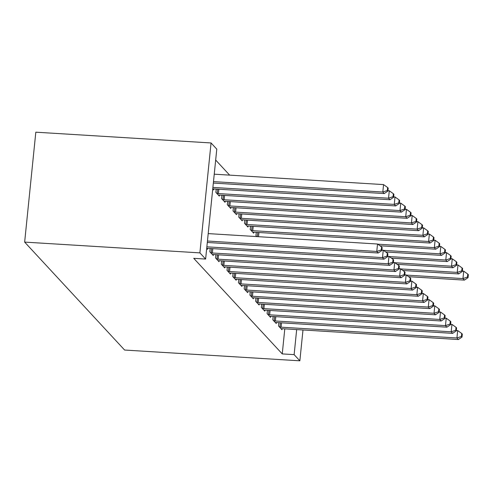 <?xml version="1.0" encoding="UTF-8"?>
<svg xmlns="http://www.w3.org/2000/svg" width="493" height="493" viewBox="0 0 493 493"><rect width="100%" height="100%" fill="white"/><g stroke="black" fill="none" stroke-linecap="round" stroke-linejoin="round"><path stroke-width="0.74" d="M229.652 175.132L215.675 160.046M284.794 328.862L282.249 353.906L193.737 258.332L205.618 259.059L216.784 149.145L211.059 142.958L35.816 132.186L24.65 242.1L124.606 350.042L299.855 360.814L294.13 354.633L296.669 329.589M273.153 316.488L272.814 319.815L276.246 323.525L276.351 322.521M261.703 304.119L261.364 307.453L264.796 311.163L264.901 310.152M256.286 232.339L255.947 235.672L256.798 236.591M250.253 291.757L249.914 295.091L253.347 298.801L253.451 297.79M244.836 219.977L244.497 223.311L247.936 227.02L248.034 226.01M238.803 279.395L238.464 282.723L241.897 286.433L242.001 285.429M233.386 207.615L233.047 210.942L236.486 214.652L236.585 213.648M227.353 267.027L227.014 270.361L230.447 274.071L230.551 273.06M221.936 195.246L221.597 198.58L225.036 202.29L225.135 201.286M215.903 254.665L215.564 257.999L218.997 261.709L219.102 260.698M213.685 188.918L213.586 189.928L212.736 189.01M206.703 248.429L207.547 249.341L207.652 248.336M210.178 248.484L209.839 251.812L213.272 255.522L213.377 254.517M216.211 189.065L215.872 192.399L219.311 196.109L219.41 195.099M221.628 260.846L221.289 264.18L224.722 267.89L224.826 266.879M227.661 201.434L227.322 204.761L230.761 208.471L230.86 207.467M233.078 273.214L232.739 276.542L236.172 280.252L236.276 279.248M239.111 213.796L238.772 217.13L242.211 220.833L242.309 219.829M244.528 285.576L244.189 288.904L247.622 292.614L247.726 291.609M250.561 226.158L250.222 229.491L253.661 233.201L253.759 232.191M255.978 297.938L255.639 301.272L259.071 304.982L259.176 303.971M267.428 310.307L267.089 313.634L270.521 317.344L270.626 316.34M278.878 322.668L278.539 325.996L281.971 329.706L282.076 328.702M299.855 360.814L302.985 329.977M282.249 353.906L294.13 354.633M205.618 259.059L199.893 252.878L24.65 242.1M211.059 142.958L199.893 252.878M207.454 241.028L376.775 251.442L378.205 252.989L207.306 242.476M208.206 233.602L377.527 244.017L376.775 251.442L381.292 249.914L381.865 250.53L382.167 247.56L381.594 246.944L381.292 249.914M381.594 246.944L377.527 244.017M378.205 252.989L381.865 250.53M213.34 183.063L384.238 193.57L382.808 192.024L383.566 184.598L214.239 174.183M387.325 190.501L387.899 191.118L388.201 188.147L387.627 187.525L387.325 190.501L382.808 192.024L213.487 181.615M387.899 191.118L384.238 193.57M383.566 184.598L387.627 187.525M206.863 246.82L382.5 257.623L383.93 259.17L208.089 248.355A3.038 0.567 -174.2 0 0 207.023 248.33L206.709 248.336M381.909 250.111L383.252 250.197L382.5 257.623L387.017 256.095L387.59 256.717L387.892 253.747L387.319 253.125L387.017 256.095M387.319 253.125L383.252 250.197M383.93 259.17L387.59 256.717M210.764 252.817L211.232 252.878A3.038 0.567 -174.2 0 0 212.384 252.989L388.225 263.804L389.655 265.351L213.814 254.536A3.038 0.567 -174.2 0 0 212.748 254.511L212.347 254.524M387.634 256.298L388.977 256.378L388.225 263.804L392.742 262.276L393.315 262.898L393.617 259.928L393.044 259.306L392.742 262.276M393.044 259.306L388.977 256.378M389.655 265.351L393.315 262.898M212.742 188.924L213.056 188.918A3.038 0.567 5.8 0 1 214.128 188.942L389.963 199.751L388.533 198.204L389.291 190.779L387.942 190.699M393.05 196.682L393.624 197.299L393.925 194.328L393.352 193.712L393.05 196.682L388.533 198.204L212.896 187.408M393.624 197.299L389.963 199.751M389.291 190.779L393.352 193.712M218.381 195.105L218.781 195.099A3.038 0.567 5.8 0 1 219.853 195.123L395.688 205.932L394.258 204.392L395.016 196.96L393.667 196.88M398.775 202.863L399.348 203.48L399.65 200.509L399.077 199.893L398.775 202.863L394.258 204.392L218.417 193.576A3.038 0.567 5.8 0 1 217.271 193.466L216.803 193.398M399.348 203.48L395.688 205.932M395.016 196.96L399.077 199.893M216.489 258.998L216.957 259.059A3.038 0.567 -174.2 0 0 218.109 259.176L393.95 269.985L395.38 271.532L219.539 260.717A3.038 0.567 -174.2 0 0 218.473 260.698L218.072 260.705M393.359 262.479L394.702 262.559L393.95 269.985L398.467 268.463L399.04 269.079L399.342 266.109L398.769 265.493L398.467 268.463M398.769 265.493L394.702 262.559M395.38 271.532L399.04 269.079M222.214 265.179L222.682 265.24A3.038 0.567 -174.2 0 0 223.834 265.357L399.675 276.172L401.105 277.713L225.264 266.904A3.038 0.567 -174.2 0 0 224.198 266.879L223.797 266.886M399.084 268.66L400.427 268.74L399.675 276.172L404.192 274.644L404.765 275.26L405.067 272.29L404.494 271.674L404.192 274.644M404.494 271.674L400.427 268.74M401.105 277.713L404.765 275.26M224.105 201.292L224.506 201.28A3.038 0.567 5.8 0 1 225.578 201.304L401.413 212.119L399.983 210.573L400.741 203.147L399.392 203.061M404.5 209.044L405.073 209.661L405.375 206.69L404.802 206.074L404.5 209.044L399.983 210.573L224.142 199.757A3.038 0.567 5.8 0 1 222.996 199.647L222.528 199.579M405.073 209.661L401.413 212.119M400.741 203.147L404.802 206.074M229.83 207.473L230.231 207.461A3.038 0.567 5.8 0 1 231.303 207.485L407.138 218.3L405.708 216.754L406.466 209.328L405.117 209.242M410.225 215.225L410.798 215.848L411.1 212.871L410.527 212.255L410.225 215.225L405.708 216.754L229.867 205.938A3.038 0.567 5.8 0 1 228.721 205.827L228.253 205.766M410.798 215.848L407.138 218.3M406.466 209.328L410.527 212.255M227.939 271.36L228.407 271.427A3.038 0.567 -174.2 0 0 229.559 271.538L405.4 282.353L406.83 283.894L230.989 273.085A3.038 0.567 -174.2 0 0 229.923 273.06L229.522 273.067M404.808 274.841L406.152 274.928L405.4 282.353L409.917 280.825L410.49 281.441L410.792 278.471L410.219 277.855L409.917 280.825M410.219 277.855L406.152 274.928M406.83 283.894L410.49 281.441M235.555 213.654L235.956 213.642A3.038 0.567 5.8 0 1 237.028 213.666L412.863 224.481L411.433 222.935L412.191 215.509L410.842 215.429M415.95 221.406L416.523 222.029L416.825 219.058L416.252 218.436L415.95 221.406L411.433 222.935L235.592 212.119A3.038 0.567 5.8 0 1 234.446 212.008L233.978 211.947M416.523 222.029L412.863 224.481M412.191 215.509L416.252 218.436M233.664 277.547L234.132 277.608A3.038 0.567 -174.2 0 0 235.284 277.719L411.125 288.534L412.555 290.081L236.714 279.266A3.038 0.567 -174.2 0 0 235.648 279.241L235.247 279.254M410.533 281.022L411.877 281.109L411.125 288.534L415.642 287.006L416.215 287.622L416.517 284.652L415.944 284.036L415.642 287.006M415.944 284.036L411.877 281.109M412.555 290.081L416.215 287.622M241.28 219.835L241.681 219.829A3.038 0.567 5.8 0 1 242.753 219.847L418.588 230.662L417.158 229.116L417.916 221.69L416.567 221.61M421.675 227.593L422.248 228.21L422.55 225.239L421.977 224.617L421.675 227.593L417.158 229.116L241.317 218.307A3.038 0.567 5.8 0 1 240.171 218.189L239.703 218.128M422.248 228.21L418.588 230.662M417.916 221.69L421.977 224.617M239.388 283.728L239.857 283.789A3.038 0.567 -174.2 0 0 241.009 283.9L416.85 294.715L418.28 296.262L242.439 285.447A3.038 0.567 -174.2 0 0 241.373 285.422L240.972 285.435M416.258 287.203L417.602 287.29L416.85 294.715L421.367 293.187L421.94 293.81L422.242 290.833L421.669 290.217L421.367 293.187M421.669 290.217L417.602 287.29M418.28 296.262L421.94 293.81M247.005 226.016L247.406 226.01A3.038 0.567 5.8 0 1 248.478 226.028L424.313 236.843L422.883 235.297L423.641 227.871L422.291 227.791M427.4 233.774L427.973 234.391L428.275 231.42L427.702 230.804L427.4 233.774L422.883 235.297L247.042 224.488A3.038 0.567 5.8 0 1 245.896 224.37L245.428 224.309M427.973 234.391L424.313 236.843M423.641 227.871L427.702 230.804M245.113 289.909L245.582 289.97A3.038 0.567 -174.2 0 0 246.734 290.081L422.575 300.896L424.005 302.443L248.164 291.628A3.038 0.567 -174.2 0 0 247.098 291.603L246.697 291.616M421.983 293.39L423.327 293.471L422.575 300.896L427.092 299.368L427.665 299.99L427.967 297.02L427.394 296.398L427.092 299.368M427.394 296.398L423.327 293.471M424.005 302.443L427.665 299.99M252.73 232.197L253.131 232.191A3.038 0.567 5.8 0 1 254.203 232.215L430.038 243.024L428.608 241.484L429.366 234.052L428.016 233.972M433.125 239.955L433.698 240.572L434 237.601L433.427 236.985L433.125 239.955L428.608 241.484L252.767 230.669A3.038 0.567 5.8 0 1 251.621 230.558L251.153 230.49M433.698 240.572L430.038 243.024M429.366 234.052L433.427 236.985M250.838 296.09L251.307 296.151A3.038 0.567 -174.2 0 0 252.459 296.268L428.3 307.077L429.73 308.624L253.889 297.809A3.038 0.567 -174.2 0 0 252.823 297.79L252.422 297.797M427.708 299.571L429.052 299.652L428.3 307.077L432.817 305.555L433.39 306.171L433.692 303.201L433.119 302.579L432.817 305.555M433.119 302.579L429.052 299.652M429.73 308.624L433.39 306.171M379.974 245.779L435.763 249.211L434.333 247.665L435.091 240.239L433.741 240.153M438.85 246.136L439.423 246.753L439.725 243.782L439.152 243.166L438.85 246.136L434.333 247.665L377.761 244.183M439.423 246.753L435.763 249.211M435.091 240.239L439.152 243.166M256.563 302.271L257.032 302.332A3.038 0.567 -174.2 0 0 258.184 302.449L434.025 313.265L435.455 314.805L259.614 303.996A3.038 0.567 -174.2 0 0 258.548 303.971L258.147 303.978M433.433 305.752L434.777 305.833L434.025 313.265L438.542 311.736L439.115 312.352L439.417 309.382L438.844 308.766L438.542 311.736M438.844 308.766L434.777 305.833M435.455 314.805L439.115 312.352M385.699 251.96L441.488 255.392L440.058 253.846L440.816 246.42L439.466 246.334M444.575 252.317L445.148 252.934L445.45 249.963L444.877 249.347L444.575 252.317L440.058 253.846L383.486 250.364M445.148 252.934L441.488 255.392M440.816 246.42L444.877 249.347M262.288 308.452L262.757 308.519A3.038 0.567 -174.2 0 0 263.909 308.63L439.75 319.446L441.18 320.986L265.339 310.177A3.038 0.567 -174.2 0 0 264.273 310.152L263.872 310.159M439.158 311.933L440.502 312.014L439.75 319.446L444.267 317.917L444.84 318.533L445.142 315.563L444.569 314.947L444.267 317.917M444.569 314.947L440.502 312.014M441.18 320.986L444.84 318.533M391.424 258.141L447.213 261.573L445.783 260.027L446.541 252.601L445.191 252.515M450.3 258.498L450.873 259.121L451.175 256.15L450.602 255.528L450.3 258.498L445.783 260.027L389.211 256.551M450.873 259.121L447.213 261.573M446.541 252.601L450.602 255.528M268.013 314.633L268.482 314.7A3.038 0.567 -174.2 0 0 269.634 314.811L445.475 325.626L446.904 327.173L271.064 316.358A3.038 0.567 -174.2 0 0 269.998 316.333L269.597 316.346M444.883 318.114L446.227 318.201L445.475 325.626L449.992 324.098L450.565 324.714L450.867 321.744L450.294 321.128L449.992 324.098M450.294 321.128L446.227 318.201M446.904 327.173L450.565 324.714M397.148 264.322L452.938 267.754L451.508 266.208L452.266 258.782L450.916 258.702M456.025 264.679L456.598 265.302L456.9 262.331L456.327 261.709L456.025 264.679L451.508 266.208L394.936 262.732M456.598 265.302L452.938 267.754M452.266 258.782L456.327 261.709M273.738 320.82L274.207 320.881A3.038 0.567 -174.2 0 0 275.359 320.992L451.2 331.807L452.629 333.354L276.789 322.539A3.038 0.567 -174.2 0 0 275.723 322.514L275.322 322.527M450.608 324.295L451.952 324.382L451.2 331.807L455.717 330.279L456.29 330.902L456.592 327.925L456.019 327.309L455.717 330.279M456.019 327.309L451.952 324.382M452.629 333.354L456.29 330.902M402.873 270.503L458.663 273.935L457.233 272.389L457.991 264.963L456.641 264.883M461.75 270.867L462.323 271.483L462.625 268.512L462.052 267.896L461.75 270.867L457.233 272.389L400.661 268.913M462.323 271.483L458.663 273.935M457.991 264.963L462.052 267.896M279.463 327.001L279.932 327.062A3.038 0.567 -174.2 0 0 281.084 327.173L456.925 337.988L458.354 339.535L282.514 328.72A3.038 0.567 -174.2 0 0 281.448 328.695L281.047 328.708M456.333 330.483L457.677 330.563L456.925 337.988L461.442 336.46L462.015 337.083L462.317 334.112L461.744 333.49L461.442 336.46M461.744 333.49L457.677 330.563M458.354 339.535L462.015 337.083M408.598 276.69L464.388 280.116L462.958 278.576L463.716 271.144L462.366 271.064M467.475 277.048L468.048 277.664L468.35 274.693L467.777 274.077L467.475 277.048L462.958 278.576L406.386 275.094M468.048 277.664L464.388 280.116M463.716 271.144L467.777 274.077M211.232 252.878L211.67 248.577M212.384 252.989L212.828 248.645M218.861 189.232L218.417 193.576M217.709 189.158L217.271 193.466M216.957 259.059L217.395 254.758M218.109 259.176L218.553 254.826M222.682 265.24L223.119 260.939M223.834 265.357L224.278 261.013M224.586 195.413L224.142 199.757M223.434 195.339L222.996 199.647M230.311 201.594L229.867 205.938M229.159 201.526L228.721 205.827M228.407 271.427L228.844 267.12M229.559 271.538L230.003 267.194M236.036 207.775L235.592 212.119M234.884 207.707L234.446 212.008M234.132 277.608L234.569 273.301M235.284 277.719L235.728 273.375M241.761 213.956L241.317 218.307M240.609 213.888L240.171 218.189M239.857 283.789L240.294 279.488M241.009 283.9L241.453 279.556M247.486 220.143L247.042 224.488M246.334 220.069L245.896 224.37M245.582 289.97L246.019 285.669M246.734 290.081L247.178 285.737M253.211 226.324L252.767 230.669M252.059 226.25L251.621 230.558M251.307 296.151L251.744 291.85M252.459 296.268L252.903 291.918M258.936 232.505L258.511 236.695M257.784 232.431L257.358 236.622M257.032 302.332L257.469 298.031M258.184 302.449L258.628 298.105M262.757 308.519L263.194 304.212M263.909 308.63L264.353 304.286M268.482 314.7L268.919 310.393M269.634 314.811L270.078 310.467M274.207 320.881L274.644 316.58M275.359 320.992L275.803 316.648M279.932 327.062L280.369 322.761M281.084 327.173L281.528 322.829"/></g></svg>
